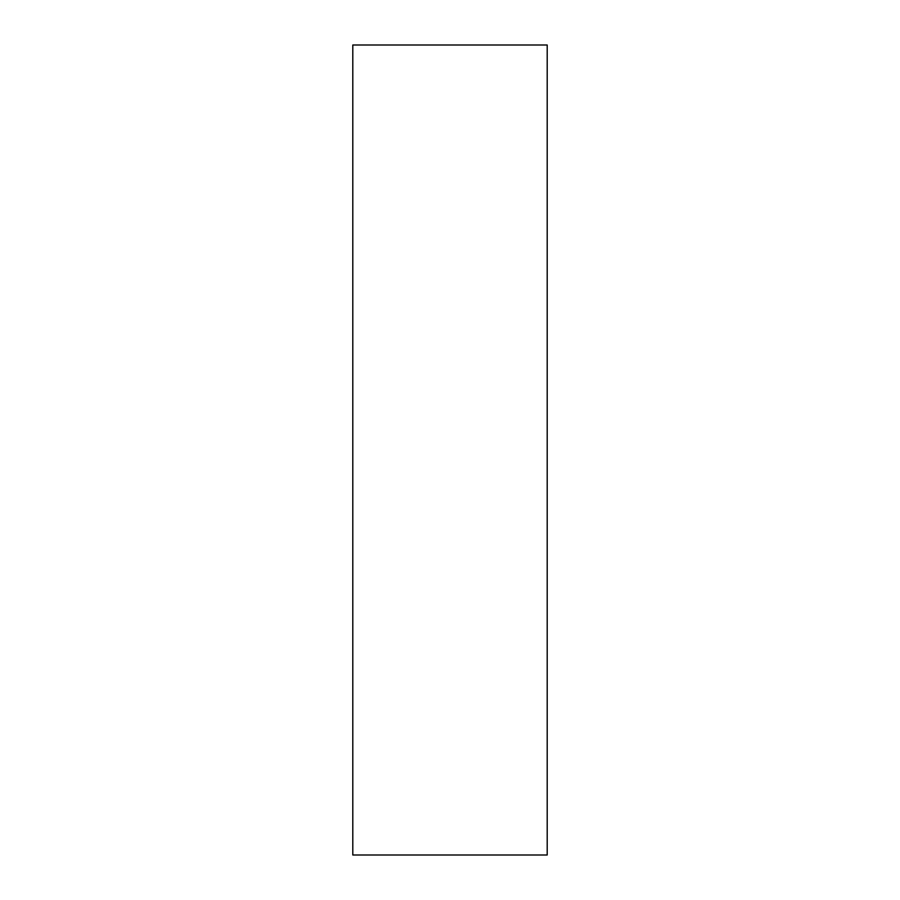 <?xml version="1.0" encoding="UTF-8"?>
<svg xmlns="http://www.w3.org/2000/svg" width="900" height="900" viewBox="0 0 900 900"><rect width="100%" height="100%" fill="white"/><g stroke="black" fill="none" stroke-linecap="round" stroke-linejoin="round"><path stroke-width="1.35" d="M547.2 45L352.8 45L352.8 855L547.2 855L547.2 45"/></g></svg>
